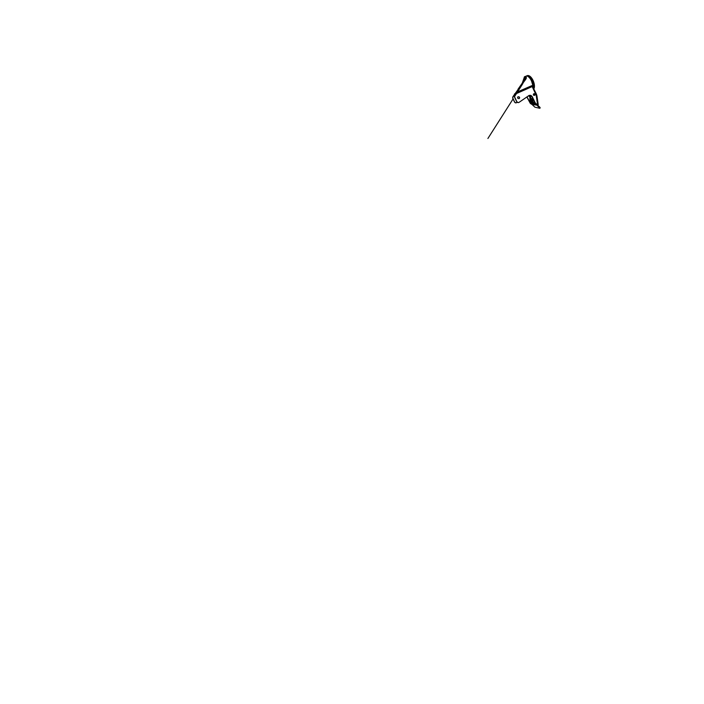 <?xml version="1.0" encoding="UTF-8"?>
<svg xmlns="http://www.w3.org/2000/svg" width="704" height="704" viewBox="0 0 704 704"><rect width="100%" height="100%" fill="white"/><g stroke="black" fill="none" stroke-linecap="round" stroke-linejoin="round"><path stroke-width="1.06" d="M527.05 75.821C528.37 74.721 531.142 76.727 532.849 80.485C534.327 83.609 534.697 87.182 533.887 88.739C534.767 87.446 534.635 84.313 533.412 81.259C532.198 78.206 530.112 75.865 528.581 75.636M524.718 80.793L524.251 80.793M524.295 79.358L525.122 79.948L524.612 79.165L524.234 80.142L524.946 80.458M525.43 79.042L524.665 79.112L524.656 78.294M526.002 78.575L524.902 77.977L525.668 77.51M526.24 78.373L526.082 77.422M526.24 77.774L525.686 77.669M533.403 87.692C533.641 85.95 533.113 83.239 531.995 80.872C530.534 77.686 528.273 75.654 526.918 76.023M526.416 76.023C527.736 75.09 530.394 77.132 532.074 80.81C533.236 83.283 533.773 86.117 533.491 87.894M531.854 101.86L532.356 101.05L531.74 101.869M532.25 101.834L531.467 101.895M531.186 99.651L532.004 98.657M531.951 101.57L531.168 100.54M531.59 101.746L531.986 101.526C532.506 100.83 532.356 98.586 531.784 98.481L531.397 98.683C530.869 99.37 531.001 101.614 531.59 101.746L531.687 101.86M531.441 101.244L531.705 101.42C532.365 101.42 532.338 98.595 531.678 98.798L531.476 98.956M531.529 101.306L531.678 98.912L531.626 101.411M531.81 101.174L531.678 101.235C531.124 101.341 531.106 99.035 531.661 98.982L531.846 99.053M531.45 100.839L531.485 99.352M531.502 100.866L531.59 99.343L531.59 100.971M531.687 100.76L531.705 99.449M531.494 100.426L531.599 99.854M531.59 99.862L531.599 100.346M531.705 98.375L532.215 98.287L532.409 100.778L532.4 99.255M532.33 99L531.819 98.358M532.215 98.287L533.13 100.003L532.638 99.994M532.734 101.842L533.13 100.003M534.424 95.374L533.958 95.383C533.262 95.19 533.139 94.054 533.782 93.782M533.87 94.706L534.547 94.371L534.134 94.934L533.914 94.274M522.271 84.401L516.525 91.995L526.002 78.866L526.258 77.167C526.011 76.516 525.105 76.252 524.48 76.806L522.315 83.072L518.056 89.162M517.114 102.282L516.578 102.652C515.953 103.101 515.002 102.846 514.686 102.142L512.706 97.891L512.873 96.791L522.579 83.204C524.093 81.083 523.697 78.505 524.506 77.66L524.709 77.449C525.307 76.991 525.835 77.088 526.293 77.722L526.363 77.915M533.306 87.49L532.946 85.703L531.881 85.633L516.806 92.233L515.504 94.028L516.525 91.995M539.889 108.134L539.783 107.149L539.783 108.284L534.899 107.184L532.488 104.914L533.386 104.905L532.91 103.963L534.591 103.946M539.466 107.606L537.038 105.424L537.222 104.852M539.783 107.149L537.363 104.966M536.457 104.641L537.038 105.424M514.738 95.137L513.603 95.682L512.626 97.953L514.589 102.159L515.935 102.881M535.718 104.122L534.67 104.016L535.418 103.778M530.578 96.166L530.737 102.194L531.221 102.793L534.794 102.599L531.23 102.802L531.749 104.042L532.91 104.078L532.514 103.259L534.336 103.198L534.503 103.787M526.865 96.967L530.358 103.453L532.444 104.773L530.587 103.453L527.006 96.87M532.717 86.706L536.474 94.274L535.938 94.618L532.189 86.574L532.717 86.706L532.946 85.703L531.538 81.03C529.769 77.167 526.988 75.134 525.747 76.331L525.298 76.498M529.267 95.357L530.587 95.418L531.907 96.642L536.131 104.456L538.111 104.755M515.319 98.815L515.583 99.378M536.219 104.966L535.216 104.949L536.219 104.518M535.216 104.949L534.714 104.034M519.042 98.63C519.675 98.199 519.781 97.662 519.367 97.002L518.153 96.73C517.581 97.082 517.431 97.574 517.704 98.199L518.874 98.692C519.508 98.261 519.622 97.724 519.209 97.082L518.03 96.791M515.504 94.028L514.351 96.721L516.701 101.754L518.311 102.608M536.782 95.726L536.263 95.7L537.61 104.861L535.445 103.303L532.189 96.571L530.851 95.33L528.889 95.568L519.068 102.344C518.346 102.872 517.211 102.564 516.842 101.728L514.466 96.642L515.627 93.922L532.189 86.574L531.881 85.633M532.822 98.798L533.06 99.739M533.069 100.276L532.84 101.367M532.761 101.728L533.21 99.326M531.89 104.086L532.919 104.139M532.919 103.805L532.752 103.25M534.459 101.904L530.737 102.194L530.121 101.2L529.795 96.51L530.033 101.209L530.64 101.939M530.622 101.895L530.57 97.108L531.766 96.395M529.786 95.498L529.056 95.462M529.285 95.568C528.73 95.832 529.206 96.809 529.742 96.51L529.918 96.369M525.325 79.886L525.923 78.98M526.002 78.857L525.281 79.948M524.48 80.318L524.542 79.622M524.902 80.45L524.964 79.842M524.665 79.112L524.885 78.628M525.87 78.047L526.319 78.126M533.958 95.383L534.591 95.313C535.242 95.014 535.058 93.843 534.336 93.711L533.852 93.755C533.21 94.028 533.333 95.172 534.028 95.357L534.574 95.322M534.574 95.128C535.295 94.802 534.697 93.526 534.01 93.905C533.289 94.222 533.887 95.506 534.574 95.128M534.785 94.274C535.137 94.961 534.107 95.48 533.799 94.758C533.438 94.063 534.486 93.553 534.785 94.274M533.922 94.257L533.878 94.714M530.455 96.202L530.57 97.108M534.89 102.793L531.353 102.96M531.599 103.831L532.673 103.822M531.01 102.687L534.732 102.467L531.027 102.696M535.656 104.06L534.829 104.069M535.938 94.618L536.263 95.7M515.803 93.386L514.466 93.975M535.066 104.808L533.245 104.782M532.347 104.113L532.444 104.773M524.506 77.66L524.234 77.07M534.591 95.313C535.26 95.005 535.084 93.843 534.336 93.711M531.388 95.92L529.382 96.527M530.27 95.33L529.399 95.621M524.709 77.449L525.457 77.167M540.197 107.765L539.889 108.222M535.603 104.007L534.67 104.016M532.831 104.034L531.749 104.042M536.897 95.665L536.483 94.301M538.243 104.764L536.906 95.682M526.944 76.023L528.686 76.595L530.517 78.355M533.456 86.504L533.386 87.657M526.293 77.722L526.258 77.167M521.963 84.964L514.395 96.853M513.075 98.938L487.898 138.494L513.075 98.938M517.862 91.406L522.878 83.53M521.866 84.999L516.815 92.233"/></g></svg>
